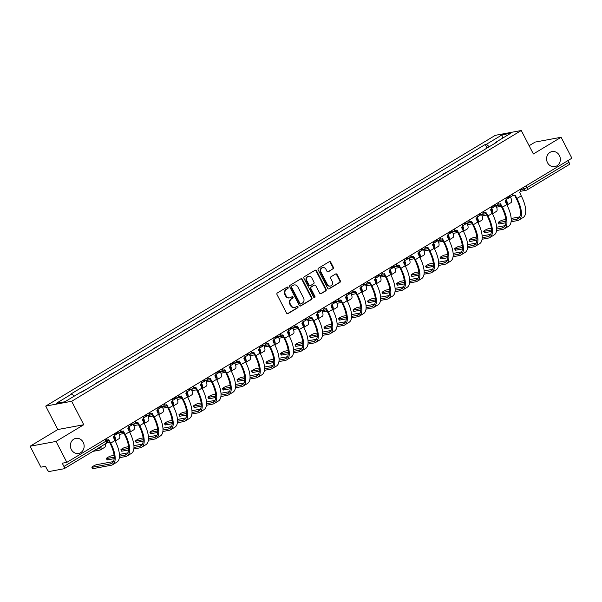 <?xml version="1.0" encoding="UTF-8"?>
<svg xmlns="http://www.w3.org/2000/svg" width="602" height="602" viewBox="0 0 602 602"><rect width="100%" height="100%" fill="white"/><g stroke="black" fill="none" stroke-linecap="round" stroke-linejoin="round"><path stroke-width="0.9" d="M288.087 287.447A0.82 0.737 79.5 0 0 287.071 287.116L277.371 292.956A1.174 1.053 79.5 0 0 276.995 294.536L286.582 313.115A1.174 1.053 79.5 0 0 288.027 313.604L297.727 307.757A0.82 0.737 79.5 0 0 297.207 306.23A0.82 0.737 79.5 0 0 296.982 306.313L295.725 307.073A3.755 3.371 79.5 0 1 294.709 307.456A3.755 3.371 79.5 0 1 291.105 305.53L290.299 303.98A3.755 3.371 79.5 0 1 291.518 298.916L292.775 298.156A0.82 0.737 79.5 0 0 292.248 296.628A0.82 0.737 79.5 0 0 292.03 296.711L290.774 297.471A3.755 3.371 79.5 0 1 289.75 297.862A3.755 3.371 79.5 0 1 286.146 295.928L285.348 294.378A3.755 3.371 79.5 0 1 286.567 289.314L287.816 288.561A0.82 0.737 79.5 0 0 288.087 287.447M289.75 297.862L289.231 297.952A3.755 3.371 79.5 0 1 285.626 296.018L284.829 294.476A3.755 3.371 79.5 0 1 286.048 289.411L287.297 288.651A0.82 0.737 79.5 0 0 287.049 287.131M287.447 313.732A1.174 1.053 79.5 0 0 287.508 313.695L297.207 307.855A0.82 0.737 79.5 0 0 296.959 306.328M294.709 307.456L294.19 307.554A3.755 3.371 79.5 0 1 290.585 305.62L289.78 304.078A3.755 3.371 79.5 0 1 290.999 299.013L292.256 298.253A0.82 0.737 79.5 0 0 292 296.733M547.511 162.69A7.653 6.863 79.5 0 0 554.863 166.626A7.653 6.863 79.5 0 0 559.416 155.519A7.653 6.863 79.5 0 0 552.072 151.584A7.653 6.863 79.5 0 0 547.511 162.69M71.299 449.476A7.653 6.863 79.5 0 0 78.644 453.419A7.653 6.863 79.5 0 0 83.204 442.304A7.653 6.863 79.5 0 0 75.86 438.369A7.653 6.863 79.5 0 0 71.299 449.476M333.034 268.974A1.174 1.053 79.5 0 0 333.41 267.393L330.724 262.179A1.174 1.053 79.5 0 0 329.271 261.697L318.503 268.183A1.174 1.053 79.5 0 0 318.119 269.771L327.714 288.35A1.174 1.053 79.5 0 0 329.159 288.832L339.934 282.346A1.174 1.053 79.5 0 0 340.311 280.765L337.06 274.467A1.174 1.053 79.5 0 0 335.615 273.985L331.002 276.762A1.174 1.053 79.5 0 0 330.626 278.342L332.236 281.465A3.138 2.814 79.5 0 1 327.353 284.407L321.039 272.172A3.138 2.814 79.5 0 1 325.923 269.229L326.976 271.269A1.174 1.053 79.5 0 0 328.421 271.75L332.515 269.071A1.174 1.053 79.5 0 0 332.891 267.491L330.205 262.276A1.174 1.053 79.5 0 0 329.339 261.659M83.768 424.734L57.815 429.542L30.1 446.24L56.046 441.432L83.768 424.734L71.661 401.286L521.272 130.514L533.38 153.969L561.094 137.271L571.9 158.206L66.852 462.359L62.254 463.209L63.94 466.467L106.072 441.093L107.164 440.19L106.328 438.58M56.046 441.432L66.852 462.359M302.324 279.283A1.174 1.053 79.5 0 0 300.88 278.794L290.111 285.288A1.174 1.053 79.5 0 0 289.728 286.868L299.322 305.447A1.174 1.053 79.5 0 0 300.767 305.929L311.535 299.442A1.174 1.053 79.5 0 0 311.919 297.862L302.324 279.283L301.805 279.373A1.174 1.053 79.5 0 0 300.947 278.764M304.303 276.739L315.079 270.245A1.174 1.053 79.5 0 1 316.524 270.727L326.111 289.314A1.174 1.053 79.5 0 1 325.735 290.894L321.122 293.671A1.174 1.053 79.5 0 1 319.677 293.189L315.787 285.649A1.174 1.053 79.5 0 0 314.342 285.167L311.287 287.011A1.174 1.053 79.5 0 0 310.903 288.591L314.951 296.44A0.82 0.737 79.5 0 1 313.672 297.207L303.927 278.32A1.174 1.053 79.5 0 1 304.303 276.739M30.1 446.24L40.906 467.167L45.496 466.317L47.174 469.575A2.393 1.001 -121.1 0 0 49.304 471.486L63.985 468.762A2.393 1.001 -121.1 0 0 64.136 468.71A2.393 1.001 -121.1 0 0 63.94 466.467M57.815 429.542L45.714 406.094L495.326 135.322L521.272 130.514M561.094 137.271L535.148 142.08L529.12 145.714M568.062 160.516L568.988 162.314A2.393 1.001 58.9 0 1 569.183 164.557A2.393 1.001 58.9 0 1 569.04 164.609M87.696 388.546L80.841 392.293M95.304 383.963L96.064 383.504M102.205 379.809L95.154 383.67M109.812 375.219L110.572 374.768M116.713 371.065L109.669 374.933M124.328 366.483L125.081 366.031M131.221 362.329L124.178 366.197M138.836 357.746L139.596 357.287M145.729 353.592L138.686 357.46M153.344 349.01L154.104 348.55M160.245 344.856L153.194 348.716M167.853 340.273L168.613 339.814M174.753 336.119L167.702 339.979M182.361 331.529L183.121 331.077M189.261 327.375L182.218 331.243M196.877 322.792L197.629 322.333M203.769 318.639L196.726 322.506M211.385 314.056L212.145 313.597M218.278 309.902L211.234 313.77M225.893 305.319L226.653 304.86M232.793 301.166L225.742 305.026M240.401 296.583L241.161 296.124M247.302 292.429L240.251 296.289M254.909 287.839L255.669 287.387M261.81 283.685L254.766 287.553M269.425 279.102L270.178 278.643M276.318 274.948L269.275 278.816M283.933 270.366L284.693 269.907M290.826 266.212L283.783 270.08M298.442 261.629L299.202 261.17M305.342 257.475L298.291 261.336M312.95 252.885L313.71 252.434M319.85 248.731L312.799 252.599M327.458 244.149L328.218 243.697M334.358 239.995L327.315 243.863M341.974 235.412L342.726 234.953M348.867 231.258L341.823 235.126M356.482 226.676L357.242 226.217M363.375 222.522L356.331 226.382M370.99 217.939L371.75 217.48M377.89 213.785L370.84 217.646M385.498 209.195L386.258 208.743M392.399 205.041L385.348 208.909M400.006 200.458L400.766 199.999M406.907 196.305L399.863 200.173M414.522 191.722L415.275 191.263M421.415 187.568L414.372 191.436M429.03 182.985L429.79 182.526M435.923 178.832L428.88 182.692M443.539 174.249L444.299 173.79M450.439 170.095L443.388 173.955M458.047 165.505L458.807 165.053M464.947 161.351L457.896 165.219M472.555 156.768L473.315 156.309M479.455 152.615L472.412 156.482M489.215 146.737L486.454 144.254L502.083 134.848L510.797 133.23L495.175 142.644L496.394 142.418L81.752 392.12L80.533 392.346L64.903 401.76L56.189 403.378L71.811 393.964L74.234 396.146M486.454 144.254L485.235 144.48L70.592 394.19L71.811 393.964M71.661 401.286L45.714 406.094M487.071 148.032L485.235 144.48M495.175 142.644L495.183 143.141M502.384 138.302L502.083 134.848M300.18 306.064A1.174 1.053 79.5 0 0 300.248 306.027L311.016 299.54A1.174 1.053 79.5 0 0 311.4 297.96L301.805 279.373M291.857 286.123A0.82 0.737 79.5 0 0 291.594 287.237L300.014 303.543A0.82 0.737 79.5 0 0 301.023 303.882L302.347 303.084A3.755 3.371 79.5 0 0 303.566 298.02L297.809 286.876A3.755 3.371 79.5 0 0 294.205 284.942A3.755 3.371 79.5 0 0 293.182 285.325L291.338 286.221A0.82 0.737 79.5 0 0 291.075 287.327L291.594 287.237M300.797 303.965L300.278 304.063A0.82 0.737 79.5 0 1 299.495 303.641L291.075 287.327M294.205 284.942L293.686 285.039A3.755 3.371 79.5 0 0 292.662 285.423L293.182 285.325M291.338 286.221L292.662 285.423M320.542 293.806A1.174 1.053 79.5 0 0 320.603 293.768L325.215 290.992A1.174 1.053 79.5 0 0 325.599 289.411L316.005 270.825A1.174 1.053 79.5 0 0 315.147 270.208M314.665 285.047L314.146 285.145A1.174 1.053 79.5 0 0 313.823 285.265L310.767 287.109A1.174 1.053 79.5 0 0 310.384 288.689L314.432 296.538L314.951 296.44M314.191 297.629A0.82 0.737 79.5 0 0 314.432 296.538M311.753 277.831A3.138 2.814 79.5 0 0 306.869 280.773L309.089 285.085A1.174 1.053 79.5 0 0 310.542 285.566L313.597 283.723A1.174 1.053 79.5 0 0 313.981 282.142L311.753 277.831M308.736 276.22L308.216 276.31A3.138 2.814 79.5 0 0 306.35 280.871L306.869 280.773M310.218 285.687L309.699 285.784A1.174 1.053 79.5 0 1 308.57 285.182L306.35 280.871M327.834 271.886A1.174 1.053 79.5 0 0 327.902 271.848L332.515 269.071M322.905 267.619L322.386 267.709A3.138 2.814 79.5 0 0 320.52 272.27L321.039 272.172M330.363 286.018L329.851 286.116A3.138 2.814 79.5 0 1 326.833 284.505L320.52 272.27M328.572 288.968A1.174 1.053 79.5 0 0 328.639 288.93L339.415 282.443A1.174 1.053 79.5 0 0 339.791 280.856L336.541 274.565A1.174 1.053 79.5 0 0 335.683 273.948M96.531 449.197L99.322 448.686A4.485 1.874 -121.1 0 0 99.601 448.58A4.485 1.874 -121.1 0 0 100.098 447.053M100.843 446.609A6.035 2.528 58.9 0 1 100.406 449.912A6.035 2.528 58.9 0 1 100.03 450.048L92.941 451.365M105.117 444.028A6.035 2.528 58.9 0 1 104.68 447.331L100.406 449.912M106.96 439.799A2.393 2.145 79.5 0 0 108.736 439.678L110.7 443.117A23.072 9.655 58.9 0 1 112.582 464.736A23.072 9.655 58.9 0 1 111.159 465.271L92.889 468.657A2.747 0.384 152.7 0 1 92.588 468.627L91.88 467.265A2.747 0.384 -27.3 0 0 92.181 467.287L110.452 463.901A21.521 9.007 -121.1 0 0 111.784 463.405A21.521 9.007 -121.1 0 0 110.023 443.245L108.285 439.881M113.402 461.576L96.463 464.714A2.747 0.384 -27.3 0 0 93.619 465.94A2.747 0.384 -27.3 0 0 91.88 467.265M108.089 439.927L107.412 440.054A2.393 2.145 -100.5 0 1 107.103 440.085M114.147 433.876A2.393 2.145 79.5 0 1 113.296 436.932L114.974 440.544A23.072 9.655 58.9 0 1 116.863 462.163L112.582 464.736M114.327 435.344L114.418 435.517A6.035 2.528 58.9 0 1 115.178 440.942M118.647 432.846L118.699 432.936A6.035 2.528 58.9 0 1 119.196 438.595L115.208 440.995M114.433 439.49A4.485 1.874 -121.1 0 0 114.019 436.209M113.755 438.173L114.568 438.023M107.419 441.131L108.804 440.875M109.504 442.244L106.953 442.718M128.843 426.6L128.933 426.773A6.035 2.528 58.9 0 1 129.693 432.206M133.162 424.101L133.208 424.199A6.035 2.528 58.9 0 1 133.704 429.858L129.716 432.259M128.941 430.754A4.485 1.874 -121.1 0 0 128.527 427.465M128.264 429.437L129.076 429.286M118.722 432.988L123.312 432.138M124.02 433.508L119.339 434.373M114.147 458.671L107.397 459.92A2.747 0.384 152.7 0 1 107.096 459.89L106.388 458.521A2.747 0.384 -27.3 0 0 106.697 458.551L114.199 457.159M114.071 455.398L110.971 455.977A2.747 0.384 -27.3 0 0 108.134 457.196A2.747 0.384 -27.3 0 0 106.388 458.521M120.844 430.663A2.393 2.145 79.5 0 0 123.252 430.942L125.208 434.381A23.072 9.655 58.9 0 1 127.09 456A23.072 9.655 58.9 0 1 125.667 456.534L119.324 457.708M119.452 456.188L124.96 455.165A21.521 9.007 -121.1 0 0 126.292 454.668A21.521 9.007 -121.1 0 0 124.531 434.509L122.793 431.137M122.597 431.19L121.928 431.31A2.393 2.145 -100.5 0 1 120.739 431.16M128.655 425.132A2.393 2.145 79.5 0 1 127.805 428.195L129.483 431.8A23.072 9.655 58.9 0 1 131.371 453.426L127.09 456M119.399 454.412L127.91 452.839M128.655 449.927L121.913 451.184A2.747 0.384 152.7 0 1 121.604 451.154L120.897 449.784A2.747 0.384 -27.3 0 0 121.205 449.814L128.708 448.422M128.58 446.661L125.479 447.233A2.747 0.384 -27.3 0 0 122.642 448.46A2.747 0.384 -27.3 0 0 120.897 449.784M135.352 421.919A2.393 2.145 79.5 0 0 137.76 422.205L139.717 425.644A23.072 9.655 58.9 0 1 141.605 447.263A23.072 9.655 58.9 0 1 140.176 447.798L133.832 448.972M133.96 447.452L139.468 446.428A21.521 9.007 -121.1 0 0 140.8 445.931A21.521 9.007 -121.1 0 0 139.039 425.764L137.309 422.401M137.105 422.453L136.436 422.574A2.393 2.145 -100.5 0 1 135.254 422.423M143.171 416.396A2.393 2.145 79.5 0 1 142.313 419.459L143.998 423.063A23.072 9.655 58.9 0 1 145.88 444.682L141.605 447.263M133.907 445.676L142.418 444.095M143.351 417.863L143.442 418.036A6.035 2.528 58.9 0 1 144.202 423.469M147.671 415.365L147.716 415.463A6.035 2.528 58.9 0 1 148.212 421.122L144.224 423.522M143.449 422.017A4.485 1.874 -121.1 0 0 143.035 418.729M142.772 420.7L143.592 420.55M133.238 424.252L137.82 423.402M138.528 424.771L133.847 425.637M157.859 409.127L157.95 409.3A6.035 2.528 58.9 0 1 158.71 414.733M162.179 406.628L162.231 406.726A6.035 2.528 58.9 0 1 162.721 412.378L158.732 414.778M157.965 413.273A4.485 1.874 -121.1 0 0 157.543 409.992M157.28 411.964L158.1 411.813M147.746 415.515L152.329 414.665M153.036 416.027L148.355 416.9M172.368 400.39L172.458 400.563A6.035 2.528 58.9 0 1 173.218 405.989M176.687 397.892L176.74 397.982A6.035 2.528 58.9 0 1 177.229 403.641L173.248 406.041M172.473 404.536A4.485 1.874 -121.1 0 0 172.052 401.256M171.796 403.22L172.608 403.069M162.254 406.771L166.837 405.921M167.544 407.291L162.864 408.156M143.163 441.191L136.421 442.44A2.747 0.384 152.7 0 1 136.112 442.417L135.412 441.048A2.747 0.384 -27.3 0 0 135.713 441.078L143.216 439.686M143.095 437.925L139.995 438.497A2.747 0.384 -27.3 0 0 137.151 439.723A2.747 0.384 -27.3 0 0 135.412 441.048M149.86 413.183A2.393 2.145 79.5 0 0 152.268 413.461L154.225 416.9A23.072 9.655 58.9 0 1 156.114 438.527A23.072 9.655 58.9 0 1 154.684 439.061L148.348 440.235M148.468 438.715L153.984 437.692A21.521 9.007 -121.1 0 0 155.308 437.195A21.521 9.007 -121.1 0 0 153.548 417.028L151.817 413.664M151.621 413.709L150.944 413.837A2.393 2.145 -100.5 0 1 149.763 413.687M157.679 407.659A2.393 2.145 79.5 0 1 156.829 410.722L158.507 414.327A23.072 9.655 58.9 0 1 160.388 435.946L156.114 438.527M148.416 436.939L156.934 435.359M157.679 432.454L150.929 433.703A2.747 0.384 152.7 0 1 150.628 433.673L149.921 432.311A2.747 0.384 -27.3 0 0 150.222 432.334L157.724 430.949M157.604 429.188L154.503 429.76A2.747 0.384 -27.3 0 0 151.659 430.987A2.747 0.384 -27.3 0 0 149.921 432.311M164.369 404.446A2.393 2.145 79.5 0 0 166.777 404.725L168.733 408.164A23.072 9.655 58.9 0 1 170.622 429.783A23.072 9.655 58.9 0 1 169.2 430.317L162.856 431.491M162.976 429.971L168.492 428.955A21.521 9.007 -121.1 0 0 169.824 428.458A21.521 9.007 -121.1 0 0 168.063 408.291L166.325 404.928M166.129 404.973L165.452 405.101A2.393 2.145 -100.5 0 1 164.271 404.95M172.187 398.923A2.393 2.145 79.5 0 1 171.337 401.978L173.015 405.59A23.072 9.655 58.9 0 1 174.904 427.209L170.622 429.783M162.931 428.203L171.442 426.622M172.187 423.718L165.437 424.967A2.747 0.384 152.7 0 1 165.136 424.937L164.429 423.575A2.747 0.384 -27.3 0 0 164.73 423.597L172.232 422.205M172.112 420.444L169.011 421.024A2.747 0.384 -27.3 0 0 166.167 422.25A2.747 0.384 -27.3 0 0 164.429 423.575M178.877 395.71A2.393 2.145 79.5 0 0 181.285 395.988L183.249 399.427A23.072 9.655 58.9 0 1 185.13 421.046A23.072 9.655 58.9 0 1 183.708 421.581L177.364 422.754M177.485 421.234L183 420.211A21.521 9.007 -121.1 0 0 184.332 419.714A21.521 9.007 -121.1 0 0 182.572 399.555L180.833 396.191M180.638 396.236L179.96 396.364A2.393 2.145 -100.5 0 1 178.779 396.214M186.695 390.186A2.393 2.145 79.5 0 1 185.845 393.241L187.523 396.853A23.072 9.655 58.9 0 1 189.412 418.473L185.13 421.046M177.44 419.459L185.95 417.886M186.876 391.654L186.966 391.827A6.035 2.528 58.9 0 1 187.726 397.252M191.195 389.148L191.248 389.246A6.035 2.528 58.9 0 1 191.745 394.904L187.756 397.305M186.981 395.8A4.485 1.874 -121.1 0 0 186.567 392.519M186.304 394.483L187.117 394.333M176.762 398.035L181.352 397.185M182.052 398.554L177.372 399.419M186.695 414.981L179.945 416.23A2.747 0.384 152.7 0 1 179.644 416.2L178.937 414.831A2.747 0.384 -27.3 0 0 179.245 414.861L186.748 413.469M186.62 411.708L183.52 412.287A2.747 0.384 -27.3 0 0 180.683 413.506A2.747 0.384 -27.3 0 0 178.937 414.831M193.392 386.973A2.393 2.145 79.5 0 0 195.8 387.252L197.757 390.69A23.072 9.655 58.9 0 1 199.638 412.31A23.072 9.655 58.9 0 1 198.216 412.844L191.872 414.018M192 412.498L197.509 411.475A21.521 9.007 -121.1 0 0 198.841 410.978A21.521 9.007 -121.1 0 0 197.08 390.811L195.341 387.447M195.146 387.5L194.476 387.62A2.393 2.145 -100.5 0 1 193.287 387.47M201.203 381.442A2.393 2.145 79.5 0 1 200.353 384.505L202.031 388.109A23.072 9.655 58.9 0 1 203.92 409.736L199.638 412.31M191.948 410.722L200.458 409.142M201.392 382.91L201.482 383.083A6.035 2.528 58.9 0 1 202.242 388.516M205.711 380.411L205.756 380.509A6.035 2.528 58.9 0 1 206.253 386.168L202.264 388.568M201.489 387.063A4.485 1.874 -121.1 0 0 201.076 383.775M200.812 385.747L201.625 385.596M191.27 389.298L195.861 388.448M196.568 389.818L191.887 390.683M201.203 406.237L194.461 407.486A2.747 0.384 152.7 0 1 194.153 407.464L193.445 406.094A2.747 0.384 -27.3 0 0 193.754 406.124L201.256 404.732M201.128 402.971L198.028 403.543A2.747 0.384 -27.3 0 0 195.191 404.77A2.747 0.384 -27.3 0 0 193.445 406.094M207.901 378.229A2.393 2.145 79.5 0 0 210.309 378.515L212.265 381.954A23.072 9.655 58.9 0 1 214.154 403.573A23.072 9.655 58.9 0 1 212.724 404.108L206.381 405.281M206.509 403.761L212.017 402.738A21.521 9.007 -121.1 0 0 213.349 402.241A21.521 9.007 -121.1 0 0 211.588 382.074L209.857 378.711M209.654 378.756L208.984 378.884A2.393 2.145 -100.5 0 1 207.803 378.733M215.719 372.706A2.393 2.145 79.5 0 1 214.861 375.768L216.547 379.373A23.072 9.655 58.9 0 1 218.428 400.992L214.154 403.573M206.456 401.986L214.967 400.405M215.9 374.173L215.99 374.346A6.035 2.528 58.9 0 1 216.75 379.779M220.219 371.675L220.264 371.773A6.035 2.528 58.9 0 1 220.761 377.431L216.773 379.832M215.998 378.327A4.485 1.874 -121.1 0 0 215.584 375.038M215.32 377.01L216.141 376.86M205.786 380.562L210.369 379.712M211.076 381.074L206.396 381.946M215.712 397.501L208.969 398.75A2.747 0.384 152.7 0 1 208.661 398.727L207.961 397.358A2.747 0.384 -27.3 0 0 208.262 397.388L215.764 395.996M215.644 394.235L212.544 394.807A2.747 0.384 -27.3 0 0 209.699 396.033A2.747 0.384 -27.3 0 0 207.961 397.358M222.409 369.493A2.393 2.145 79.5 0 0 224.817 369.771L226.773 373.21A23.072 9.655 58.9 0 1 228.662 394.837A23.072 9.655 58.9 0 1 227.232 395.363L220.896 396.545M221.017 395.025L226.533 394.001A21.521 9.007 -121.1 0 0 227.857 393.505A21.521 9.007 -121.1 0 0 226.096 373.338L224.365 369.974M224.17 370.019L223.492 370.147A2.393 2.145 -100.5 0 1 222.311 369.997M230.227 363.969A2.393 2.145 79.5 0 1 229.377 367.032L231.055 370.636A23.072 9.655 58.9 0 1 232.936 392.256L228.662 394.837M220.964 393.249L229.482 391.669M230.408 365.437L230.498 365.61A6.035 2.528 58.9 0 1 231.258 371.043M234.727 362.938L234.78 363.036A6.035 2.528 58.9 0 1 235.269 368.687L231.281 371.088M230.513 369.583A4.485 1.874 -121.1 0 0 230.092 366.302M229.829 368.273L230.649 368.115M220.294 371.818L224.877 370.975M225.584 372.337L220.904 373.21M230.227 388.764L223.477 390.013A2.747 0.384 152.7 0 1 223.176 389.983L222.469 388.621A2.747 0.384 -27.3 0 0 222.77 388.644L230.273 387.259M230.152 385.498L227.052 386.07A2.747 0.384 -27.3 0 0 224.207 387.297A2.747 0.384 -27.3 0 0 222.469 388.621M236.917 360.756A2.393 2.145 79.5 0 0 239.325 361.034L241.282 364.473A23.072 9.655 58.9 0 1 243.17 386.093A23.072 9.655 58.9 0 1 241.748 386.627L235.405 387.801M235.525 386.281L241.041 385.265A21.521 9.007 -121.1 0 0 242.373 384.761A21.521 9.007 -121.1 0 0 240.612 364.601L238.874 361.238M238.678 361.283L238.001 361.411A2.393 2.145 -100.5 0 1 236.819 361.26M244.736 355.233A2.393 2.145 79.5 0 1 243.885 358.288L245.563 361.9A23.072 9.655 58.9 0 1 247.452 383.519L243.17 386.093M235.48 384.505L243.991 382.932M244.916 356.7L245.006 356.873A6.035 2.528 58.9 0 1 245.767 362.299M249.236 354.202L249.288 354.292A6.035 2.528 58.9 0 1 249.777 359.951L245.797 362.351M245.022 360.846A4.485 1.874 -121.1 0 0 244.6 357.565M244.344 359.529L245.157 359.379M234.803 363.081L239.385 362.231M240.093 363.6L235.412 364.466M244.736 380.028L237.986 381.277A2.747 0.384 152.7 0 1 237.685 381.247L236.977 379.885A2.747 0.384 -27.3 0 0 237.278 379.907L244.781 378.515M244.66 376.754L241.56 377.334A2.747 0.384 -27.3 0 0 238.716 378.56A2.747 0.384 -27.3 0 0 236.977 379.885M251.425 352.019A2.393 2.145 79.5 0 0 253.833 352.298L255.797 355.737A23.072 9.655 58.9 0 1 257.679 377.356A23.072 9.655 58.9 0 1 256.256 377.89L249.913 379.064M250.033 377.544L255.549 376.521A21.521 9.007 -121.1 0 0 256.881 376.024A21.521 9.007 -121.1 0 0 255.12 355.865L253.382 352.501M253.186 352.546L252.509 352.667A2.393 2.145 -100.5 0 1 251.327 352.524M259.244 346.496A2.393 2.145 79.5 0 1 258.393 349.551L260.072 353.163A23.072 9.655 58.9 0 1 261.96 374.783L257.679 377.356M249.988 375.768L258.499 374.196M259.424 347.964L259.515 348.137A6.035 2.528 58.9 0 1 260.275 353.562M263.744 345.458L263.796 345.556A6.035 2.528 58.9 0 1 264.293 351.214L260.305 353.615M259.53 352.11A4.485 1.874 -121.1 0 0 259.116 348.829M258.852 350.793L259.665 350.642M249.311 354.345L253.901 353.494M254.601 354.864L249.92 355.729M259.244 371.283L252.494 372.54A2.747 0.384 152.7 0 1 252.193 372.51L251.485 371.141A2.747 0.384 -27.3 0 0 251.794 371.171L259.296 369.778M259.169 368.018L256.068 368.597A2.747 0.384 -27.3 0 0 253.231 369.816A2.747 0.384 -27.3 0 0 251.485 371.141M265.941 343.283A2.393 2.145 79.5 0 0 268.349 343.561L270.306 347A23.072 9.655 58.9 0 1 272.194 368.62A23.072 9.655 58.9 0 1 270.765 369.154L264.421 370.328M264.549 368.808L270.057 367.784A21.521 9.007 -121.1 0 0 271.389 367.288A21.521 9.007 -121.1 0 0 269.628 347.121L267.89 343.757M267.694 343.81L267.025 343.93A2.393 2.145 -100.5 0 1 265.836 343.78M273.752 337.752A2.393 2.145 79.5 0 1 272.902 340.815L274.58 344.419A23.072 9.655 58.9 0 1 276.468 366.046L272.194 368.62M264.496 367.032L273.007 365.452M273.94 339.219L274.03 339.393A6.035 2.528 58.9 0 1 274.79 344.826M278.259 336.721L278.305 336.819A6.035 2.528 58.9 0 1 278.801 342.478L274.813 344.878M274.038 343.373A4.485 1.874 -121.1 0 0 273.624 340.085M273.361 342.056L274.173 341.906M263.819 345.608L268.409 344.758M269.117 346.127L264.436 346.993M273.752 362.547L267.01 363.796A2.747 0.384 152.7 0 1 266.701 363.774L265.994 362.404A2.747 0.384 -27.3 0 0 266.302 362.434L273.805 361.042M273.677 359.281L270.576 359.853A2.747 0.384 -27.3 0 0 267.739 361.08A2.747 0.384 -27.3 0 0 265.994 362.404M280.449 334.539A2.393 2.145 79.5 0 0 282.857 334.825L284.814 338.264A23.072 9.655 58.9 0 1 286.702 359.883A23.072 9.655 58.9 0 1 285.273 360.417L278.929 361.591M279.057 360.071L284.565 359.048A21.521 9.007 -121.1 0 0 285.897 358.551A21.521 9.007 -121.1 0 0 284.136 338.384L282.406 335.021M282.203 335.066L281.533 335.194A2.393 2.145 -100.5 0 1 280.351 335.043M288.268 329.016A2.393 2.145 79.5 0 1 287.41 332.078L289.095 335.683A23.072 9.655 58.9 0 1 290.977 357.302L286.702 359.883M279.004 358.295L287.515 356.715M288.448 330.483L288.539 330.656A6.035 2.528 58.9 0 1 289.299 336.089M292.768 327.985L292.813 328.082A6.035 2.528 58.9 0 1 293.309 333.734L289.321 336.134M288.546 334.637A4.485 1.874 -121.1 0 0 288.132 331.348M287.869 333.32L288.689 333.169M278.335 336.872L282.917 336.021M283.625 337.383L278.944 338.256M288.26 353.81L281.518 355.06A2.747 0.384 152.7 0 1 281.209 355.037L280.509 353.667A2.747 0.384 -27.3 0 0 280.81 353.698L288.313 352.305M288.192 350.545L285.092 351.116A2.747 0.384 -27.3 0 0 282.248 352.343A2.747 0.384 -27.3 0 0 280.509 353.667M294.957 325.802A2.393 2.145 79.5 0 0 297.365 326.081L299.322 329.52A23.072 9.655 58.9 0 1 301.211 351.147A23.072 9.655 58.9 0 1 299.781 351.673L293.445 352.855M293.565 351.327L299.081 350.311A21.521 9.007 -121.1 0 0 300.406 349.815A21.521 9.007 -121.1 0 0 298.652 329.648L296.914 326.284M296.718 326.329L296.041 326.457A2.393 2.145 -100.5 0 1 294.86 326.307M302.776 320.279A2.393 2.145 79.5 0 1 301.926 323.342L303.604 326.946A23.072 9.655 58.9 0 1 305.485 348.566L301.211 351.147M293.513 349.559L302.031 347.979M302.957 321.746L303.047 321.919A6.035 2.528 58.9 0 1 303.807 327.345M307.276 319.248L307.329 319.338A6.035 2.528 58.9 0 1 307.818 324.997L303.829 327.398M303.062 325.893A4.485 1.874 -121.1 0 0 302.64 322.612M302.377 324.576L303.197 324.425M292.843 328.128L297.426 327.277M298.133 328.647L293.452 329.512M302.776 345.074L296.026 346.323A2.747 0.384 152.7 0 1 295.725 346.293L295.018 344.931A2.747 0.384 -27.3 0 0 295.319 344.954L302.821 343.569M302.701 341.808L299.6 342.38A2.747 0.384 -27.3 0 0 296.756 343.607A2.747 0.384 -27.3 0 0 295.018 344.931M309.466 317.066A2.393 2.145 79.5 0 0 311.874 317.344L313.83 320.783A23.072 9.655 58.9 0 1 315.719 342.403A23.072 9.655 58.9 0 1 314.297 342.937L307.953 344.111M308.073 342.591L313.589 341.567A21.521 9.007 -121.1 0 0 314.921 341.071A21.521 9.007 -121.1 0 0 313.16 320.911L311.422 317.547M311.226 317.593L310.549 317.721A2.393 2.145 -100.5 0 1 309.368 317.57M317.284 311.543A2.393 2.145 79.5 0 1 316.434 314.598L318.112 318.21A23.072 9.655 58.9 0 1 320.001 339.829L315.719 342.403M308.028 340.815L316.539 339.242M317.465 313.01L317.555 313.183A6.035 2.528 58.9 0 1 318.315 318.608M321.784 310.512L321.837 310.602A6.035 2.528 58.9 0 1 322.326 316.261L318.345 318.661M317.57 317.156A4.485 1.874 -121.1 0 0 317.156 313.875M316.893 315.839L317.705 315.689M307.351 319.391L311.934 318.541M312.641 319.91L307.961 320.776M317.284 336.337L310.534 337.587A2.747 0.384 152.7 0 1 310.233 337.556L309.526 336.187A2.747 0.384 -27.3 0 0 309.827 336.217L317.329 334.825M317.209 333.064L314.109 333.643A2.747 0.384 -27.3 0 0 311.264 334.87A2.747 0.384 -27.3 0 0 309.526 336.187M323.974 308.329A2.393 2.145 79.5 0 0 326.382 308.608L328.346 312.047A23.072 9.655 58.9 0 1 330.227 333.666A23.072 9.655 58.9 0 1 328.805 334.2L322.461 335.374M322.582 333.854L328.098 332.831A21.521 9.007 -121.1 0 0 329.429 332.334A21.521 9.007 -121.1 0 0 327.669 312.175L325.93 308.803M325.735 308.856L325.057 308.976A2.393 2.145 -100.5 0 1 323.876 308.826M331.792 302.798A2.393 2.145 79.5 0 1 330.942 305.861L332.62 309.473A23.072 9.655 58.9 0 1 334.509 331.092L330.227 333.666M322.537 332.078L331.047 330.506M331.973 304.266L332.063 304.439A6.035 2.528 58.9 0 1 332.823 309.872M336.292 301.768L336.345 301.865A6.035 2.528 58.9 0 1 336.842 307.524L332.853 309.925M332.078 308.42A4.485 1.874 -121.1 0 0 331.664 305.131M331.401 307.103L332.214 306.952M321.859 310.655L326.45 309.804M327.149 311.174L322.469 312.039M331.792 327.593L325.042 328.85A2.747 0.384 152.7 0 1 324.741 328.82L324.034 327.45A2.747 0.384 -27.3 0 0 324.343 327.48L331.845 326.088M331.717 324.327L328.617 324.899A2.747 0.384 -27.3 0 0 325.78 326.126A2.747 0.384 -27.3 0 0 324.034 327.45M338.49 299.585A2.393 2.145 79.5 0 0 340.898 299.871L342.854 303.31A23.072 9.655 58.9 0 1 344.743 324.929A23.072 9.655 58.9 0 1 343.313 325.464L336.969 326.638M337.097 325.118L342.606 324.094A21.521 9.007 -121.1 0 0 343.938 323.598A21.521 9.007 -121.1 0 0 342.177 303.431L340.439 300.067M340.243 300.12L339.573 300.24A2.393 2.145 -100.5 0 1 338.384 300.089M346.3 294.062A2.393 2.145 79.5 0 1 345.45 297.125L347.128 300.729A23.072 9.655 58.9 0 1 349.017 322.348L344.743 324.929M337.045 323.342L345.556 321.761M346.489 295.529L346.579 295.702A6.035 2.528 58.9 0 1 347.339 301.135M350.808 293.031L350.853 293.129A6.035 2.528 58.9 0 1 351.35 298.788L347.362 301.188M346.586 299.683A4.485 1.874 -121.1 0 0 346.173 296.395M345.909 298.366L346.722 298.216M336.367 301.918L340.958 301.068M341.665 302.437L336.985 303.303M346.3 318.857L339.558 320.106A2.747 0.384 152.7 0 1 339.25 320.083L338.542 318.714A2.747 0.384 -27.3 0 0 338.851 318.744L346.353 317.352M346.225 315.591L343.125 316.163A2.747 0.384 -27.3 0 0 340.288 317.389A2.747 0.384 -27.3 0 0 338.542 318.714M352.998 290.849A2.393 2.145 79.5 0 0 355.406 291.127L357.362 294.566A23.072 9.655 58.9 0 1 359.251 316.193A23.072 9.655 58.9 0 1 357.821 316.727L351.478 317.901M351.606 316.381L357.114 315.358A21.521 9.007 -121.1 0 0 358.446 314.861A21.521 9.007 -121.1 0 0 356.685 294.694L354.954 291.33M354.751 291.376L354.081 291.503A2.393 2.145 -100.5 0 1 352.9 291.353M360.816 285.325A2.393 2.145 79.5 0 1 359.958 288.388L361.644 291.993A23.072 9.655 58.9 0 1 363.525 313.612L359.251 316.193M351.553 314.605L360.064 313.025M360.997 286.793L361.087 286.966A6.035 2.528 58.9 0 1 361.847 292.399M365.316 284.294L365.361 284.392A6.035 2.528 58.9 0 1 365.858 290.044L361.87 292.444M361.095 290.939A4.485 1.874 -121.1 0 0 360.681 287.658M360.417 289.63L361.238 289.479M350.883 293.182L355.466 292.331M356.173 293.693L351.493 294.566M360.809 310.12L354.066 311.369A2.747 0.384 152.7 0 1 353.758 311.347L353.058 309.977A2.747 0.384 -27.3 0 0 353.359 310L360.861 308.615M360.741 306.854L357.641 307.426A2.747 0.384 -27.3 0 0 354.796 308.653A2.747 0.384 -27.3 0 0 353.058 309.977M367.506 282.112A2.393 2.145 79.5 0 0 369.914 282.391L371.87 285.83A23.072 9.655 58.9 0 1 373.759 307.449A23.072 9.655 58.9 0 1 372.329 307.983L365.993 309.157M366.114 307.637L371.63 306.621A21.521 9.007 -121.1 0 0 372.954 306.125A21.521 9.007 -121.1 0 0 371.201 285.958L369.462 282.594M369.267 282.639L368.59 282.767A2.393 2.145 -100.5 0 1 367.408 282.616M375.324 276.589A2.393 2.145 79.5 0 1 374.474 279.644L376.152 283.256A23.072 9.655 58.9 0 1 378.033 304.875L373.759 307.449M366.061 305.869L374.579 304.288M375.505 278.056L375.595 278.229A6.035 2.528 58.9 0 1 376.355 283.655M379.824 275.558L379.877 275.648A6.035 2.528 58.9 0 1 380.366 281.307L376.385 283.708M375.61 282.203A4.485 1.874 -121.1 0 0 375.189 278.922M374.926 280.886L375.746 280.735M365.391 284.437L369.974 283.587M370.681 284.957L366.001 285.822M375.324 301.384L368.575 302.633A2.747 0.384 152.7 0 1 368.273 302.603L367.566 301.241A2.747 0.384 -27.3 0 0 367.867 301.263L375.37 299.879M375.249 298.11L372.149 298.69A2.747 0.384 -27.3 0 0 369.304 299.916A2.747 0.384 -27.3 0 0 367.566 301.241M382.014 273.376A2.393 2.145 79.5 0 0 384.422 273.654L386.379 277.093A23.072 9.655 58.9 0 1 388.267 298.712A23.072 9.655 58.9 0 1 386.845 299.247L380.502 300.421M380.622 298.901L386.138 297.877A21.521 9.007 -121.1 0 0 387.47 297.38A21.521 9.007 -121.1 0 0 385.709 277.221L383.971 273.857M383.775 273.902L383.098 274.03A2.393 2.145 -100.5 0 1 381.916 273.88M389.833 267.852A2.393 2.145 79.5 0 1 388.982 270.908L390.66 274.52A23.072 9.655 58.9 0 1 392.549 296.139L388.267 298.712M380.577 297.125L389.088 295.552M390.013 269.32L390.104 269.493A6.035 2.528 58.9 0 1 390.864 274.918M394.333 266.821L394.385 266.912A6.035 2.528 58.9 0 1 394.874 272.571L390.894 274.971M390.119 273.466A4.485 1.874 -121.1 0 0 389.705 270.185M389.441 272.149L390.254 271.999M379.9 275.701L384.482 274.851M385.19 276.22L380.509 277.086M389.833 292.647L383.083 293.896A2.747 0.384 152.7 0 1 382.782 293.866L382.074 292.497A2.747 0.384 -27.3 0 0 382.375 292.527L389.878 291.135M389.757 289.374L386.657 289.953A2.747 0.384 -27.3 0 0 383.813 291.172A2.747 0.384 -27.3 0 0 382.074 292.497M396.53 264.639A2.393 2.145 79.5 0 0 398.93 264.918L400.894 268.357A23.072 9.655 58.9 0 1 402.776 289.976A23.072 9.655 58.9 0 1 401.353 290.51L395.01 291.684M395.13 290.164L400.646 289.141A21.521 9.007 -121.1 0 0 401.978 288.644A21.521 9.007 -121.1 0 0 400.217 268.477L398.479 265.113M398.283 265.166L397.606 265.286A2.393 2.145 -100.5 0 1 396.425 265.136M404.341 259.108A2.393 2.145 79.5 0 1 403.49 262.171L405.169 265.775A23.072 9.655 58.9 0 1 407.057 287.402L402.776 289.976M395.085 288.388L403.596 286.815M404.529 260.576L404.612 260.749A6.035 2.528 58.9 0 1 405.372 266.182M408.841 258.077L408.893 258.175A6.035 2.528 58.9 0 1 409.39 263.834L405.402 266.234M404.627 264.729A4.485 1.874 -121.1 0 0 404.213 261.441M403.95 263.413L404.762 263.262M394.408 266.964L398.998 266.114M399.698 267.484L395.017 268.349M404.341 283.903L397.591 285.152A2.747 0.384 152.7 0 1 397.29 285.13L396.583 283.76A2.747 0.384 -27.3 0 0 396.891 283.79L404.393 282.398M404.266 280.637L401.165 281.209A2.747 0.384 -27.3 0 0 398.328 282.436A2.747 0.384 -27.3 0 0 396.583 283.76M411.038 255.895A2.393 2.145 79.5 0 0 413.446 256.181L415.403 259.62A23.072 9.655 58.9 0 1 417.291 281.239A23.072 9.655 58.9 0 1 415.862 281.774L409.518 282.948M409.646 281.427L415.154 280.404A21.521 9.007 -121.1 0 0 416.486 279.907A21.521 9.007 -121.1 0 0 414.725 259.74L412.987 256.377M412.791 256.422L412.122 256.55A2.393 2.145 -100.5 0 1 410.933 256.399M418.849 250.372A2.393 2.145 79.5 0 1 417.999 253.434L419.677 257.039A23.072 9.655 58.9 0 1 421.566 278.658L417.291 281.239M409.593 279.652L418.104 278.071M419.037 251.839L419.127 252.012A6.035 2.528 58.9 0 1 419.887 257.445M423.356 249.341L423.402 249.439A6.035 2.528 58.9 0 1 423.898 255.097L419.91 257.498M419.135 255.993A4.485 1.874 -121.1 0 0 418.721 252.705M418.458 254.676L419.27 254.526M408.916 258.228L413.506 257.378M414.214 258.74L409.533 259.612M418.849 275.167L412.107 276.416A2.747 0.384 152.7 0 1 411.798 276.393L411.091 275.024A2.747 0.384 -27.3 0 0 411.399 275.054L418.902 273.662M418.781 271.901L415.673 272.473A2.747 0.384 -27.3 0 0 412.837 273.699A2.747 0.384 -27.3 0 0 411.091 275.024M425.546 247.159A2.393 2.145 79.5 0 0 427.954 247.437L429.911 250.876A23.072 9.655 58.9 0 1 431.8 272.503A23.072 9.655 58.9 0 1 430.37 273.03L424.026 274.211M424.154 272.691L429.662 271.668A21.521 9.007 -121.1 0 0 430.994 271.171A21.521 9.007 -121.1 0 0 429.234 251.004L427.503 247.64M427.3 247.685L426.63 247.813A2.393 2.145 -100.5 0 1 425.448 247.663M433.365 241.635A2.393 2.145 79.5 0 1 432.507 244.698L434.192 248.302A23.072 9.655 58.9 0 1 436.074 269.922L431.8 272.503M424.101 270.915L432.612 269.335M433.545 243.103L433.636 243.276A6.035 2.528 58.9 0 1 434.396 248.709M437.865 240.604L437.91 240.702A6.035 2.528 58.9 0 1 438.406 246.353L434.418 248.754M433.643 247.249A4.485 1.874 -121.1 0 0 433.229 243.968M432.966 245.94L433.786 245.782M423.432 249.484L428.014 248.641M428.722 250.003L424.041 250.876M433.357 266.43L426.615 267.679A2.747 0.384 152.7 0 1 426.306 267.649L425.606 266.287A2.747 0.384 -27.3 0 0 425.907 266.31L433.41 264.925M433.289 263.164L430.189 263.736A2.747 0.384 -27.3 0 0 427.345 264.963A2.747 0.384 -27.3 0 0 425.606 266.287M440.054 238.422A2.393 2.145 79.5 0 0 442.462 238.701L444.419 242.139A23.072 9.655 58.9 0 1 446.308 263.759A23.072 9.655 58.9 0 1 444.878 264.293L438.542 265.467M438.662 263.947L444.178 262.931A21.521 9.007 -121.1 0 0 445.503 262.427A21.521 9.007 -121.1 0 0 443.749 242.267L442.011 238.904M441.815 238.949L441.138 239.077A2.393 2.145 -100.5 0 1 439.957 238.926M447.873 232.899A2.393 2.145 79.5 0 1 447.023 235.954L448.701 239.566A23.072 9.655 58.9 0 1 450.582 261.185L446.308 263.759M438.61 262.171L447.128 260.598M448.054 234.366L448.144 234.539A6.035 2.528 58.9 0 1 448.904 239.965M452.373 231.868L452.426 231.958A6.035 2.528 58.9 0 1 452.915 237.617L448.934 240.017M448.159 238.512A4.485 1.874 -121.1 0 0 447.737 235.232M447.474 237.196L448.294 237.045M437.94 240.747L442.523 239.897M443.23 241.267L438.549 242.132M447.873 257.694L441.123 258.943A2.747 0.384 152.7 0 1 440.822 258.913L440.115 257.551A2.747 0.384 -27.3 0 0 440.416 257.573L447.918 256.181M447.798 254.42L444.697 255A2.747 0.384 -27.3 0 0 441.853 256.226A2.747 0.384 -27.3 0 0 440.115 257.551M454.563 229.686A2.393 2.145 79.5 0 0 456.971 229.964L458.927 233.403A23.072 9.655 58.9 0 1 460.816 255.022A23.072 9.655 58.9 0 1 459.394 255.557L453.05 256.73M453.171 255.21L458.686 254.187A21.521 9.007 -121.1 0 0 460.018 253.69A21.521 9.007 -121.1 0 0 458.257 233.531L456.519 230.167M456.324 230.212L455.646 230.333A2.393 2.145 -100.5 0 1 454.465 230.19M462.381 224.162A2.393 2.145 79.5 0 1 461.531 227.217L463.209 230.829A23.072 9.655 58.9 0 1 465.098 252.449L460.816 255.022M453.125 253.434L461.636 251.862M462.562 225.63L462.652 225.803A6.035 2.528 58.9 0 1 463.412 231.228M466.881 223.124L466.934 223.222A6.035 2.528 58.9 0 1 467.423 228.88L463.442 231.281M462.667 229.776A4.485 1.874 -121.1 0 0 462.253 226.495M461.99 228.459L462.803 228.308M452.448 232.011L457.031 231.16M457.738 232.53L453.058 233.395M462.381 248.957L455.631 250.206A2.747 0.384 152.7 0 1 455.33 250.176L454.623 248.807A2.747 0.384 -27.3 0 0 454.924 248.837L462.426 247.445M462.306 245.684L459.206 246.263A2.747 0.384 -27.3 0 0 456.361 247.482A2.747 0.384 -27.3 0 0 454.623 248.807M469.078 220.949A2.393 2.145 79.5 0 0 471.479 221.227L473.443 224.666A23.072 9.655 58.9 0 1 475.324 246.286A23.072 9.655 58.9 0 1 473.902 246.82L467.558 247.994M467.679 246.474L473.195 245.45A21.521 9.007 -121.1 0 0 474.526 244.954A21.521 9.007 -121.1 0 0 472.766 224.787L471.027 221.423M470.832 221.476L470.154 221.596A2.393 2.145 -100.5 0 1 468.973 221.446M476.889 215.418A2.393 2.145 79.5 0 1 476.039 218.481L477.717 222.085A23.072 9.655 58.9 0 1 479.606 243.712L475.324 246.286M467.634 244.698L476.144 243.118M477.077 216.886L477.16 217.059A6.035 2.528 58.9 0 1 477.92 222.492M481.389 214.387L481.442 214.485A6.035 2.528 58.9 0 1 481.939 220.144L477.95 222.544M477.175 221.039A4.485 1.874 -121.1 0 0 476.761 217.751M476.498 219.722L477.311 219.572M466.956 223.274L471.547 222.424M472.246 223.793L467.566 224.659M476.889 240.213L470.139 241.462A2.747 0.384 152.7 0 1 469.838 241.44L469.131 240.07A2.747 0.384 -27.3 0 0 469.44 240.1L476.942 238.708M476.814 236.947L473.714 237.519A2.747 0.384 -27.3 0 0 470.877 238.746A2.747 0.384 -27.3 0 0 469.131 240.07M483.587 212.205A2.393 2.145 79.5 0 0 485.995 212.491L487.951 215.93A23.072 9.655 58.9 0 1 489.84 237.549A23.072 9.655 58.9 0 1 488.41 238.083L482.067 239.257M482.194 237.737L487.703 236.714A21.521 9.007 -121.1 0 0 489.035 236.217A21.521 9.007 -121.1 0 0 487.274 216.05L485.536 212.687M485.34 212.732L484.67 212.86A2.393 2.145 -100.5 0 1 483.481 212.709M491.398 206.682A2.393 2.145 79.5 0 1 490.547 209.744L492.225 213.349A23.072 9.655 58.9 0 1 494.114 234.968L489.84 237.549M482.142 235.961L490.653 234.381M491.586 208.149L491.676 208.322A6.035 2.528 58.9 0 1 492.436 213.755M495.905 205.651L495.95 205.749A6.035 2.528 58.9 0 1 496.447 211.4L492.459 213.8M491.683 212.303A4.485 1.874 -121.1 0 0 491.27 209.014M491.006 210.986L491.819 210.835M481.465 214.538L486.055 213.687M486.762 215.049L482.082 215.922M491.398 231.477L484.655 232.726A2.747 0.384 152.7 0 1 484.347 232.703L483.639 231.334A2.747 0.384 -27.3 0 0 483.948 231.364L491.45 229.972M491.33 228.211L488.222 228.783A2.747 0.384 -27.3 0 0 485.385 230.009A2.747 0.384 -27.3 0 0 483.639 231.334M498.095 203.468A2.393 2.145 79.5 0 0 500.503 203.747L502.459 207.186A23.072 9.655 58.9 0 1 504.348 228.813A23.072 9.655 58.9 0 1 502.918 229.339L496.575 230.521M496.703 228.993L502.211 227.977A21.521 9.007 -121.1 0 0 503.543 227.481A21.521 9.007 -121.1 0 0 501.782 207.314L500.051 203.95M499.848 203.995L499.178 204.123A2.393 2.145 -100.5 0 1 497.997 203.973M505.913 197.945A2.393 2.145 79.5 0 1 505.055 201.008L506.741 204.612A23.072 9.655 58.9 0 1 508.622 226.232L504.348 228.813M496.65 227.225L505.161 225.645M506.094 199.412L506.184 199.586A6.035 2.528 58.9 0 1 506.944 205.011M510.413 196.914L510.458 197.005A6.035 2.528 58.9 0 1 510.955 202.663L506.967 205.064M506.192 203.559A4.485 1.874 -121.1 0 0 505.778 200.278M505.514 202.242L506.335 202.091M495.98 205.794L500.563 204.951M501.27 206.313L496.59 207.178M505.906 222.74L499.163 223.989A2.747 0.384 152.7 0 1 498.855 223.959L498.155 222.597A2.747 0.384 -27.3 0 0 498.456 222.62L505.958 221.235M505.838 219.474L502.738 220.046A2.747 0.384 -27.3 0 0 499.893 221.273A2.747 0.384 -27.3 0 0 498.155 222.597M512.603 194.732A2.393 2.145 79.5 0 0 515.011 195.01L516.967 198.449A23.072 9.655 58.9 0 1 518.856 220.069A23.072 9.655 58.9 0 1 517.427 220.603L511.09 221.777M511.211 220.257L516.727 219.233A21.521 9.007 -121.1 0 0 518.051 218.737A21.521 9.007 -121.1 0 0 516.298 198.577L514.559 195.214M514.364 195.259L513.687 195.387A2.393 2.145 -100.5 0 1 512.505 195.236M520.421 189.209A2.393 2.145 79.5 0 1 519.571 192.264L521.249 195.876A23.072 9.655 58.9 0 1 523.13 217.495L518.856 220.069M511.158 218.481L519.677 216.908M520.564 189.63L523.958 189.005L526.855 187.689L568.988 162.314M523.198 187.531L523.958 189.005A2.393 2.145 -100.5 0 0 526.253 190.232A2.393 2.393 0 0 0 527.051 189.931A2.393 1.001 -121.1 0 0 526.855 187.689L525.93 185.89M119.55 432.552A2.393 2.145 -100.5 0 1 117.014 432.146M134.058 423.808A2.393 2.145 -100.5 0 1 131.522 423.409M148.566 415.071A2.393 2.145 -100.5 0 1 146.03 414.673M163.074 406.335A2.393 2.145 -100.5 0 1 160.546 405.936M177.582 397.598A2.393 2.145 -100.5 0 1 175.054 397.192M192.098 388.862A2.393 2.145 -100.5 0 1 189.562 388.456M206.606 380.118A2.393 2.145 -100.5 0 1 204.07 379.719M221.115 371.381A2.393 2.145 -100.5 0 1 218.579 370.982M235.623 362.645A2.393 2.145 -100.5 0 1 233.094 362.246M250.131 353.908A2.393 2.145 -100.5 0 1 247.603 353.502M264.647 345.164A2.393 2.145 -100.5 0 1 262.111 344.765M279.155 336.428A2.393 2.145 -100.5 0 1 276.619 336.029M293.663 327.691A2.393 2.145 -100.5 0 1 291.127 327.292M308.171 318.955A2.393 2.145 -100.5 0 1 305.643 318.556M322.68 310.218A2.393 2.145 -100.5 0 1 320.151 309.812M337.195 301.474A2.393 2.145 -100.5 0 1 334.659 301.075M351.703 292.738A2.393 2.145 -100.5 0 1 349.168 292.339M366.212 284.001A2.393 2.145 -100.5 0 1 363.676 283.602M380.72 275.264A2.393 2.145 -100.5 0 1 378.191 274.858M395.228 266.528A2.393 2.145 -100.5 0 1 392.7 266.122M409.744 257.784A2.393 2.145 -100.5 0 1 407.208 257.385M424.252 249.047A2.393 2.145 -100.5 0 1 421.716 248.649M438.76 240.311A2.393 2.145 -100.5 0 1 436.224 239.912M453.268 231.574A2.393 2.145 -100.5 0 1 450.74 231.168M467.777 222.83A2.393 2.145 -100.5 0 1 465.248 222.431M482.292 214.094A2.393 2.145 -100.5 0 1 479.756 213.695M496.8 205.357A2.393 2.145 -100.5 0 1 494.265 204.958M511.309 196.621A2.393 2.145 -100.5 0 1 508.773 196.222M105.147 439.294L106.072 441.093A2.393 1.001 -121.1 0 1 106.268 443.335A2.393 2.393 0 0 0 107.164 440.19M520.406 191.316L526.253 190.232A2.393 2.145 -100.5 0 0 526.9 189.984A2.393 1.001 -121.1 0 0 527.051 189.931L569.183 164.557M106.125 443.388A2.393 1.001 -121.1 0 0 106.268 443.335L64.136 468.71M286.048 289.411L286.567 289.314M284.829 294.476L285.348 294.378M285.626 296.018L286.146 295.928M292.256 298.253L292.775 298.156M290.999 299.013L291.518 298.916M289.78 304.078L290.299 303.98M290.585 305.62L291.105 305.53M297.207 307.855L297.727 307.757M287.508 313.695L288.027 313.604M287.297 288.651L287.816 288.561M311.4 297.96L311.919 297.862M311.016 299.54L311.535 299.442M300.248 306.027L300.767 305.929M299.495 303.641L300.014 303.543M316.005 270.825L316.524 270.727M325.599 289.411L326.111 289.314M325.215 290.992L325.735 290.894M320.603 293.768L321.122 293.671M313.823 285.265L314.342 285.167M310.767 287.109L311.287 287.011M310.384 288.689L310.903 288.591M308.57 285.182L309.089 285.085M327.902 271.848L328.421 271.75M326.833 284.505L327.353 284.407M336.541 274.565L337.06 274.467M339.791 280.856L340.311 280.765M339.415 282.443L339.934 282.346M328.639 288.93L329.159 288.832M330.205 262.276L330.724 262.179M332.891 267.491L333.41 267.393M99.322 448.686L99.827 448.385M92.181 467.287L92.889 468.657M114.974 440.544L110.7 443.117M112.845 462.464L110.452 463.901M114.418 435.517L118.699 432.936M128.933 426.773L133.208 424.199M106.697 458.551L107.397 459.92M129.483 431.8L125.208 434.381M127.353 453.727L124.96 455.165M121.205 449.814L121.913 451.184M143.998 423.063L139.717 425.644M141.861 444.991L139.468 446.428M143.442 418.036L147.716 415.463M157.95 409.3L162.231 406.726M172.458 400.563L176.74 397.982M135.713 441.078L136.421 442.44M158.507 414.327L154.225 416.9M156.369 436.247L153.984 437.692M150.222 432.334L150.929 433.703M173.015 405.59L168.733 408.164M170.885 427.51L168.492 428.955M164.73 423.597L165.437 424.967M187.523 396.853L183.249 399.427M185.393 418.774L183 420.211M186.966 391.827L191.248 389.246M179.245 414.861L179.945 416.23M202.031 388.109L197.757 390.69M199.902 410.037L197.509 411.475M201.482 383.083L205.756 380.509M193.754 406.124L194.461 407.486M216.547 379.373L212.265 381.954M214.41 401.301L212.017 402.738M215.99 374.346L220.264 371.773M208.262 397.388L208.969 398.75M231.055 370.636L226.773 373.21M228.918 392.557L226.533 394.001M230.498 365.61L234.78 363.036M222.77 388.644L223.477 390.013M245.563 361.9L241.282 364.473M243.434 383.82L241.041 385.265M245.006 356.873L249.288 354.292M237.278 379.907L237.986 381.277M260.072 353.163L255.797 355.737M257.942 375.084L255.549 376.521M259.515 348.137L263.796 345.556M251.794 371.171L252.494 372.54M274.58 344.419L270.306 347M272.45 366.347L270.057 367.784M274.03 339.393L278.305 336.819M266.302 362.434L267.01 363.796M289.095 335.683L284.814 338.264M286.958 357.603L284.565 359.048M288.539 330.656L292.813 328.082M280.81 353.698L281.518 355.06M303.604 326.946L299.322 329.52M301.467 348.867L299.081 350.311M303.047 321.919L307.329 319.338M295.319 344.954L296.026 346.323M318.112 318.21L313.83 320.783M315.982 340.13L313.589 341.567M317.555 313.183L321.837 310.602M309.827 336.217L310.534 337.587M332.62 309.473L328.346 312.047M330.49 331.393L328.098 332.831M332.063 304.439L336.345 301.865M324.343 327.48L325.042 328.85M347.128 300.729L342.854 303.31M344.999 322.657L342.606 324.094M346.579 295.702L350.853 293.129M338.851 318.744L339.558 320.106M361.644 291.993L357.362 294.566M359.507 313.913L357.114 315.358M361.087 286.966L365.361 284.392M353.359 310L354.066 311.369M376.152 283.256L371.87 285.83M374.015 305.176L371.63 306.621M375.595 278.229L379.877 275.648M367.867 301.263L368.575 302.633M390.66 274.52L386.379 277.093M388.531 296.44L386.138 297.877M390.104 269.493L394.385 266.912M382.375 292.527L383.083 293.896M405.169 265.775L400.894 268.357M403.039 287.703L400.646 289.141M404.612 260.749L408.893 258.175M396.891 283.79L397.591 285.152M419.677 257.039L415.403 259.62M417.547 278.967L415.154 280.404M419.127 252.012L423.402 249.439M411.399 275.054L412.107 276.416M434.192 248.302L429.911 250.876M432.055 270.223L429.662 271.668M433.636 243.276L437.91 240.702M425.907 266.31L426.615 267.679M448.701 239.566L444.419 242.139M446.564 261.486L444.178 262.931M448.144 234.539L452.426 231.958M440.416 257.573L441.123 258.943M463.209 230.829L458.927 233.403M461.079 252.75L458.686 254.187M462.652 225.803L466.934 223.222M454.924 248.837L455.631 250.206M477.717 222.085L473.443 224.666M475.588 244.013L473.195 245.45M477.16 217.059L481.442 214.485M469.44 240.1L470.139 241.462M492.225 213.349L487.951 215.93M490.096 235.269L487.703 236.714M491.676 208.322L495.95 205.749M483.948 231.364L484.655 232.726M506.741 204.612L502.459 207.186M504.604 226.533L502.211 227.977M506.184 199.586L510.458 197.005M498.456 222.62L499.163 223.989M521.249 195.876L516.967 198.449M519.112 217.796L516.727 219.233M114.621 433.591L118.895 432.793A2.393 2.393 0 0 0 120.784 429.881M129.129 424.854L133.403 424.056A2.393 2.393 0 0 0 135.292 421.137M143.645 416.11L147.919 415.32A2.393 2.393 0 0 0 149.8 412.4M158.153 407.373L162.427 406.583A2.393 2.393 0 0 0 164.308 403.664M172.661 398.637L176.935 397.847A2.393 2.393 0 0 0 178.824 394.927M187.169 389.9L191.444 389.103A2.393 2.393 0 0 0 193.332 386.191M201.678 381.156L205.952 380.366A2.393 2.393 0 0 0 207.84 377.446M216.193 372.42L220.467 371.63A2.393 2.393 0 0 0 222.349 368.71M230.701 363.683L234.976 362.893A2.393 2.393 0 0 0 236.857 359.973M245.21 354.947L249.484 354.157A2.393 2.393 0 0 0 251.373 351.237M259.718 346.21L263.992 345.413A2.393 2.393 0 0 0 265.881 342.5M274.226 337.466L278.5 336.676A2.393 2.393 0 0 0 280.389 333.756M288.742 328.73L293.016 327.94A2.393 2.393 0 0 0 294.897 325.02M303.25 319.993L307.524 319.203A2.393 2.393 0 0 0 309.413 316.283M317.758 311.257L322.032 310.466A2.393 2.393 0 0 0 323.921 307.547M332.266 302.52L336.541 301.722A2.393 2.393 0 0 0 338.429 298.803M346.775 293.776L351.049 292.986A2.393 2.393 0 0 0 352.938 290.066M361.29 285.039L365.565 284.249A2.393 2.393 0 0 0 367.446 281.33M375.798 276.303L380.073 275.513A2.393 2.393 0 0 0 381.961 272.593M390.307 267.566L394.581 266.769A2.393 2.393 0 0 0 396.47 263.857M404.815 258.822L409.089 258.032A2.393 2.393 0 0 0 410.978 255.113M419.323 250.086L423.597 249.296A2.393 2.393 0 0 0 425.486 246.376M433.839 241.349L438.113 240.559A2.393 2.393 0 0 0 439.994 237.639M448.347 232.613L452.621 231.823A2.393 2.393 0 0 0 454.51 228.903M462.855 223.876L467.129 223.079A2.393 2.393 0 0 0 469.018 220.166M477.363 215.132L481.638 214.342A2.393 2.393 0 0 0 483.526 211.422M491.872 206.396L496.146 205.606A2.393 2.393 0 0 0 498.035 202.686M506.387 197.659L510.662 196.869A2.393 2.393 0 0 0 512.543 193.949"/></g></svg>
